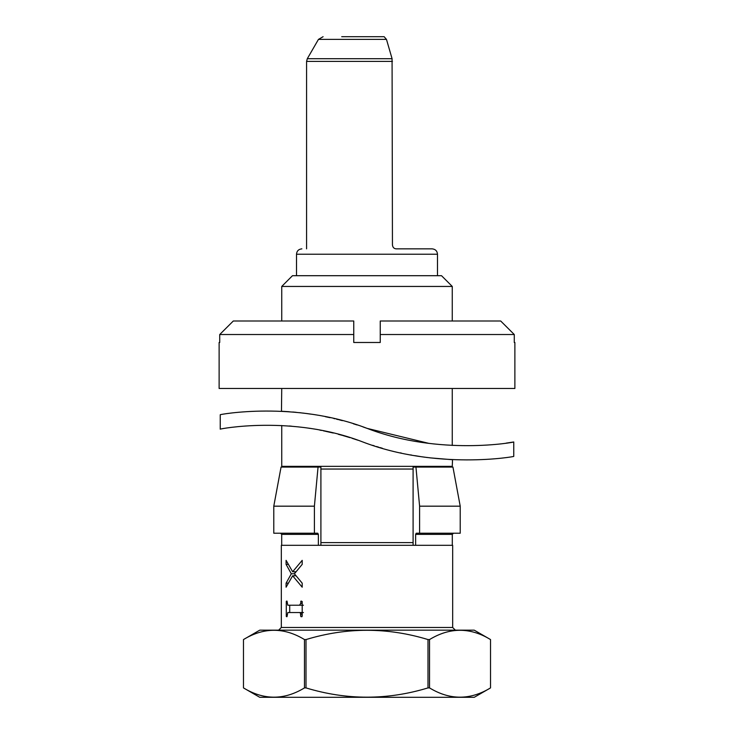<?xml version="1.0" encoding="UTF-8"?>
<svg xmlns="http://www.w3.org/2000/svg" width="734" height="734" viewBox="0 0 734 734"><rect width="100%" height="100%" fill="white"/><g stroke="black" fill="none" stroke-linecap="round" stroke-linejoin="round"><path stroke-width="1.1" d="M286.086 564.373L291.315 573.777L286.086 583.172L286.086 587.2L292.646 575.786L302.197 587.2L302.197 583.172L294.407 573.777L302.197 564.373L302.197 560.345L292.646 571.758L286.086 560.345L286.086 564.373L288.104 564.373M292.646 571.758L295.93 571.758M452.667 627.478L452.667 545.307L281.333 545.307L281.333 627.478L452.667 627.478L455.346 630.167M301.876 616.744L300.692 616.248L302.197 616.248L301.078 616.744M287.095 616.248L286.875 616.744L286.288 616.248L287.095 616.248L287.783 612.551L299.509 612.551L300.454 612.982L300.692 616.248M286.288 601.531L287.095 601.531L286.875 601.036L286.288 601.531L286.288 616.248M287.095 601.531L287.783 605.22L299.527 605.22L300.692 603.44L302.197 603.44M300.692 601.531L302.197 601.531L301.078 601.036L300.692 603.44M302.197 601.531L302.197 616.248M304.472 639.562L306.005 639.562C346.668 627.203 387.332 627.203 427.995 639.562L429.528 639.562C449.859 627.203 470.191 627.203 490.523 639.562L474.247 630.167L259.753 630.167L243.477 639.562L243.477 687.905C263.809 700.264 284.141 700.264 304.472 687.905L304.472 639.562C284.141 627.203 263.809 627.203 243.477 639.562L243.477 687.905L259.753 697.3L474.247 697.3L490.523 687.905C470.191 700.264 449.859 700.264 429.528 687.905L427.995 687.905C387.332 700.264 346.668 700.264 306.005 687.905L304.472 687.905M306.005 639.562L306.005 687.905M427.995 639.562L427.995 687.905M429.528 639.562L429.528 687.905M490.523 639.562L490.523 687.905L490.523 639.562M341.714 36.7L384.13 36.7L386.469 39.388L318.455 39.388L307.298 58.711L392.075 58.711L392.442 244.817C392.672 247.257 393.874 248.606 396.039 248.844L432.124 248.844C435.409 249.193 437.198 250.982 437.492 254.212L437.492 275.7M452.263 286.443L281.737 286.443L292.481 275.7L441.519 275.7L452.263 286.443L452.263 320.997M219.127 342.484L219.723 342.484L219.127 342.484L219.127 388.479L514.873 388.479L514.873 342.484L514.277 342.484L514.277 334.53L500.689 320.997L514.277 334.53L380.249 334.53L380.249 342.484L353.751 342.484L353.751 320.997L233.311 320.997L219.723 334.53L233.311 320.997M353.751 334.53L219.723 334.53L219.723 342.484M514.277 342.484L514.873 342.484M429.794 457.832L452.529 459.723L452.263 466.356L281.737 466.356L281.737 425.509M320.905 545.307L320.905 467.081L318.051 467.081L314.4 506.176L314.4 533.223L317.785 533.223L318.373 534.389L281.7 534.389L280.535 533.223M413.095 545.307L413.095 467.081L415.949 467.081L419.6 506.176L460.218 506.176L452.942 467.081L415.949 467.081M318.373 545.307L318.373 534.389M415.627 545.307L415.627 534.389L416.215 533.223L419.6 533.223L419.6 506.176M314.4 533.223L273.782 533.223L273.782 506.176L281.058 467.081L318.051 467.081M273.782 506.176L314.4 506.176M460.218 506.176L460.218 533.223L419.6 533.223M500.689 320.997L380.249 320.997L380.249 334.53M392.075 58.711L386.469 39.388M299.509 612.551L302.197 612.551M291.783 612.551L303.436 612.551M289.71 605.22L289.71 612.551M303.445 605.22L291.783 605.22M286.352 616.588L287.058 616.588M286.343 601.229L287.067 601.229M299.527 605.22L302.197 605.22M292.646 575.786L295.93 575.786M286.086 583.172L288.104 583.172M291.315 573.777L294.407 573.777M295.187 574.823L294.527 575.786M294.527 571.758L295.187 572.722M428.931 443.382L367.138 428.381C439.501 456.291 515.598 442.006 513.754 441.978L506.139 443.125M513.754 441.978L513.754 456.392C515.58 456.447 436.877 470.54 362.293 441.767C292.104 414.682 218.374 429.161 220.246 429.161L220.246 414.728C218.402 414.701 294.646 400.425 367.138 428.381L362.972 426.913M357.073 424.949L353.348 423.784M342.356 420.646L339.438 419.885M338.475 419.646L336.475 419.151M334.832 418.756L333.814 418.518M330.144 417.692L325.364 416.692M310.821 414.132L306.335 413.499M304.353 413.242L302.931 413.068M300.784 412.811L299.5 412.664M296.242 412.324L292.747 412.003M289.343 411.728L281.471 411.242L281.737 388.479M289.288 425.995L291.517 426.179M308.904 428.243L309.638 428.353M319.859 430.115L321.538 430.436M323.254 430.785L333.291 433.023M338.319 434.299L341.906 435.262M342.659 435.473L349.99 437.638M352.045 438.281L357.742 440.161M372.707 445.327L374.303 445.832M376.514 446.52L378.772 447.208M379.955 447.557L382.322 448.245M400.544 452.85L401.168 452.988M410.572 454.887L411.554 455.071M414.82 455.649L420.087 456.502M422.454 456.86L427.491 457.548M301.876 248.844C298.591 249.193 296.802 250.982 296.508 254.212L437.492 254.212M413.095 469.044L320.905 469.044M413.095 542.619L320.905 542.619M452.3 545.307L452.3 534.389L415.627 534.389M306.583 248.844L306.583 61.399L392.442 61.399M300.692 614.33L302.197 614.33M300.454 612.982L302.197 612.982M281.333 627.478L278.654 630.167M296.508 254.212L296.508 275.7M281.737 286.443L281.737 320.997M452.263 388.479L452.263 445.465M293.646 467.081L291.811 466.356M440.354 467.081L442.189 466.356M281.7 545.307L281.7 534.389M452.3 534.389L453.465 533.223M306.583 61.399L307.298 58.711M318.455 39.388L323.107 36.7"/></g></svg>
